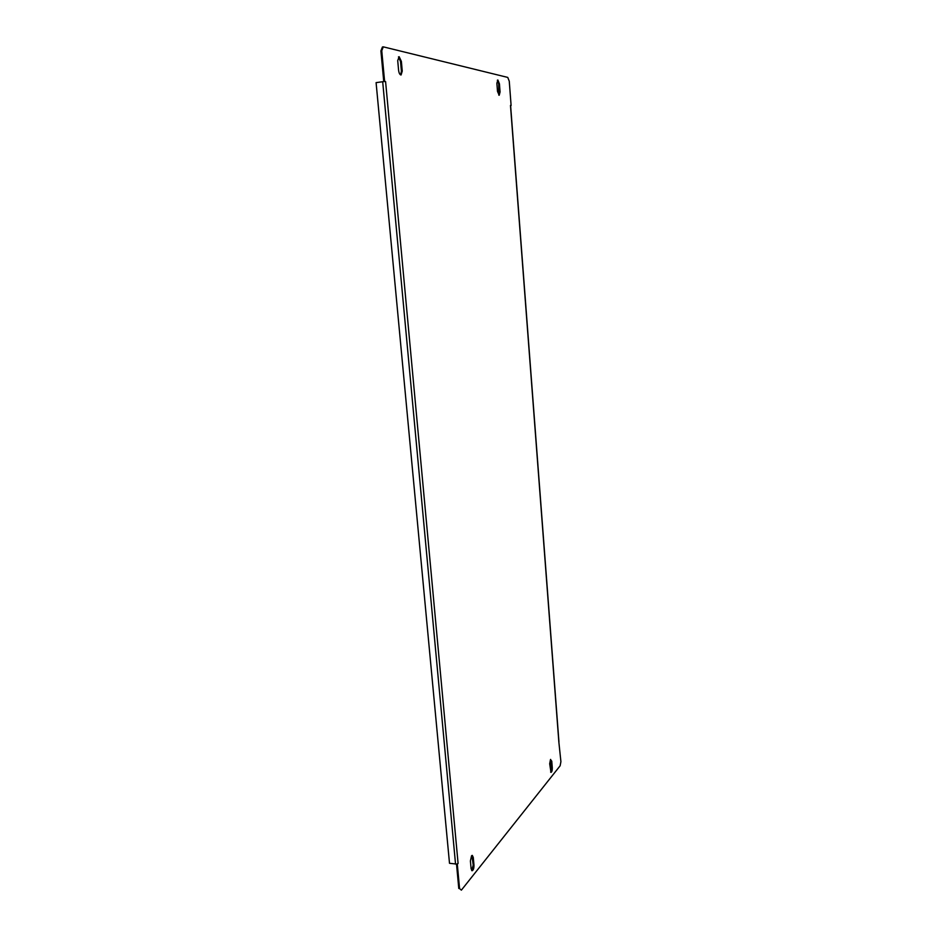 <?xml version="1.0" encoding="UTF-8"?>
<svg xmlns="http://www.w3.org/2000/svg" width="937" height="937" viewBox="0 0 937 937"><rect width="100%" height="100%" fill="white"/><g stroke="black" fill="none" stroke-linecap="round" stroke-linejoin="round"><path stroke-width="1.41" d="M550.499 759.544L549.679 763.772L550.991 772.381C551.881 771.983 552.315 770.483 552.291 767.883L551.764 761.195L550.499 759.544M471.545 855.821L470.409 860.974L471.112 868.74L472.084 870.766C473.361 870.25 473.993 868.388 473.981 865.167L473.279 857.449L472.307 855.399L471.545 855.821M497.875 79.996L496.868 83.264L497.5 91.416L499.21 95.246L500.065 91.967L499.433 83.85L497.875 79.996M399.162 56.712L397.71 60.554L398.6 70.322C399.021 73.238 399.841 74.784 401.083 74.972L402.254 71.095L401.376 61.397L399.162 56.712M558.827 741.682L510.478 105.412L511.11 105.53L509.259 81.214L507.76 77.42L383.292 46.85L381.757 50.774L384.603 81.39L385.587 81.578L458.088 863.399L457.315 864.336L459.563 888.592L461.379 890.15L560.127 765.787L560.912 761.664L558.862 742.139M550.675 772.182L551.612 767.825L550.616 759.415M471.709 870.567L473.22 865.074L471.897 855.493M498.824 95.141L498.707 83.955L497.36 80.195M400.638 74.901L401.411 71.224L400.532 61.526L398.471 56.888M461.379 890.15L459.563 888.592M458.088 863.399L456.53 864.23L458.779 888.475M381.757 50.774L380.902 50.903L383.748 81.519L385.587 81.578M380.902 50.903L382.437 46.991L383.292 46.85M383.748 81.519L384.603 81.39M456.53 864.23L457.315 864.336M456.659 864.066L449.502 863.293L376.088 82.632L383.924 81.554M400.532 61.526L401.376 61.397M401.411 71.224L402.254 71.095M498.707 83.955L499.433 83.85M499.339 92.06L500.065 91.967M473.22 865.074L473.981 865.167M472.517 857.355L473.279 857.449M551.612 767.825L552.291 767.883M551.097 761.137L551.764 761.195M382.683 81.671L455.546 864.101M510.595 105.471L558.944 741.905"/></g></svg>
